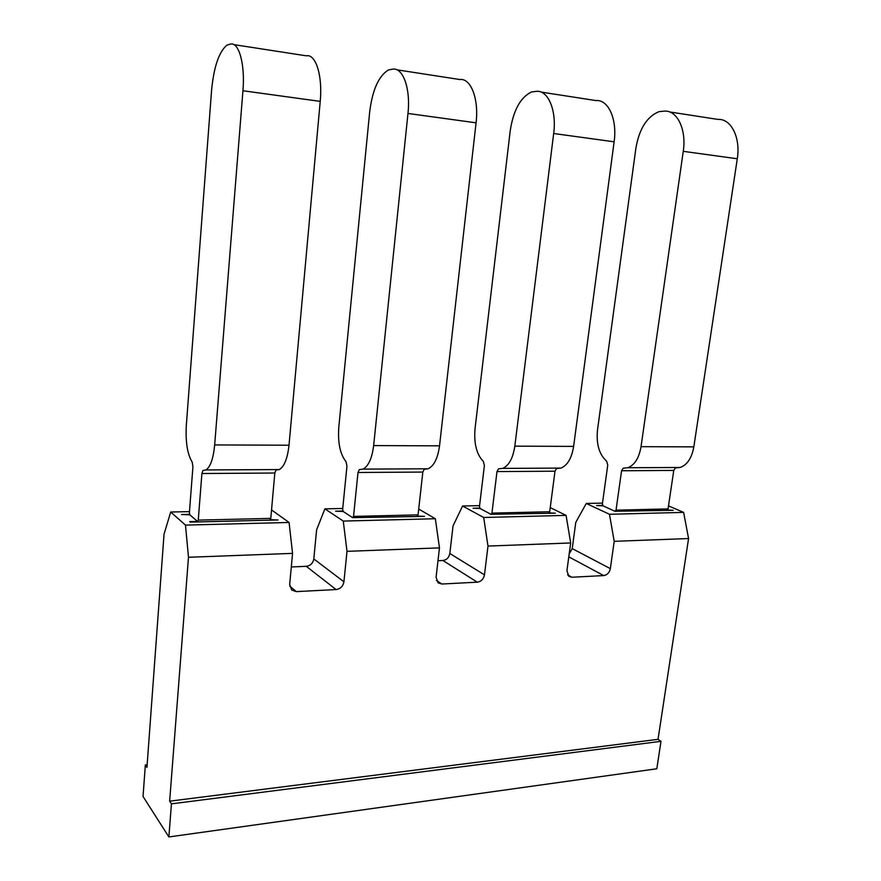 <?xml version="1.0" encoding="UTF-8"?>
<svg xmlns="http://www.w3.org/2000/svg" width="881" height="881" viewBox="0 0 881 881"><rect width="100%" height="100%" fill="white"/><g stroke="black" fill="none" stroke-linecap="round" stroke-linejoin="round"><path stroke-width="1.32" d="M664.384 111.127C677.192 109.993 686.673 129.606 683.26 151.334L641.038 446.667C639.033 458.109 634.617 465.124 627.757 467.745L623.186 468.185L621.568 470.762L616.028 510.154L614.883 511.277L603.067 505.837L602.384 503.899L607.758 465.047L606.602 461.126C599.201 454.486 596.162 444.145 597.483 430.115L635.895 148.162C639.276 128.703 647.006 116.523 659.065 111.634L664.384 111.127M675.958 467.855L680.154 467.47C687.224 464.915 691.783 458.054 693.832 446.876L737.287 158.767C740.8 137.601 731.043 118.384 717.85 119.398L669.593 111.942M614.883 511.277L673.161 510.297L666.873 510.022L668.051 508.921L673.767 470.421L675.43 467.899M557.023 468.494L560.922 468.086C567.474 465.399 571.714 458.175 573.619 446.392L614.123 141.819C617.405 119.376 608.308 99.256 596.03 100.577L541.11 92.087M510.187 131.049C513.282 110.444 520.374 97.428 531.441 91.998L536.32 91.349C548.092 89.862 556.825 110.433 553.675 133.505L514.823 446.149C512.984 458.23 508.932 465.642 502.666 468.395L498.481 468.857L496.994 471.577L491.928 513.116L490.882 514.295L480.101 508.513L479.473 506.476L484.396 465.542L483.339 461.413C476.588 454.409 473.824 443.528 475.035 428.75L510.187 131.049M490.882 514.295L555.404 513.183L548.61 512.885L549.7 511.74L554.997 471.203L556.55 468.549M424.642 469.21L428.133 468.78C434.003 465.95 437.802 458.307 439.531 445.841L476.07 122.822C479.033 98.947 470.817 77.814 459.761 79.521L396.89 69.808M369.679 111.92C372.399 90.027 378.632 76.041 388.378 69.984L392.673 69.159C403.046 67.253 410.755 88.86 407.969 113.451L373.643 445.577C372.024 458.373 368.467 466.225 362.961 469.121L359.294 469.617L357.994 472.491L353.545 516.409L352.631 517.654L343.194 511.498L342.654 509.339L346.96 466.093L346.046 461.732C340.143 454.332 337.731 442.824 338.8 427.219L369.679 111.92M352.631 517.654L424.477 516.387L417.098 516.079L418.068 514.867L422.825 472.062L424.213 469.265M276.37 470.014L279.321 469.562C284.31 466.567 287.525 458.461 289.001 445.224L320.221 101.381C322.765 75.865 315.75 53.642 306.346 55.822L233.861 44.634M211.572 90.402C213.808 67.044 218.906 51.957 226.88 45.14L230.404 44.094C238.905 41.66 245.237 64.412 242.936 90.743L214.667 444.927C213.345 458.527 210.438 466.875 205.945 469.947L202.96 470.454L201.903 473.515L198.258 520.109L197.509 521.42L189.844 514.834L189.404 512.544L192.928 466.721L192.179 462.085C187.4 454.233 185.439 442.042 186.309 425.512L211.572 90.402M197.509 521.42L189.657 521.607L190.241 522.125L278.044 519.977L269.971 519.658L270.786 518.38L274.828 473.031L276.006 470.069M487.986 546.066L484.473 574.841C483.57 579.114 481.18 581.559 477.282 582.176L442.901 560.492C446.678 559.931 448.98 557.596 449.828 553.51L453.043 525.891L462.58 506.002L483.691 517.488L487.986 546.066L570.668 542.96L566.087 515.385L550.24 507.61M347.004 551.341L343.92 581.779C343.05 586.283 340.429 588.882 336.079 589.554L306.28 566.318C310.475 565.712 312.986 563.256 313.812 558.939L316.609 529.811L324.902 508.844L343.271 521.078L347.004 551.341L439.465 547.883L435.346 518.733L418.717 509.053M567.595 574.841L571.901 577.242L568.895 576.35L566.923 570.778L570.668 542.96M616.028 510.154L668.051 508.921M491.928 513.116L549.7 511.74M353.545 516.409L418.068 514.867M442.901 560.492L437.989 560.701M436.436 580.458L441.822 584.026L477.282 582.176M198.258 520.109L270.786 518.38M306.28 566.318L291.303 566.957M289.706 586.096L296.335 591.625L336.079 589.554M571.901 577.242L603.716 575.579L568.796 556.847M603.067 505.837L596.602 505.54L602.912 505.408M480.101 508.513L473.097 508.216L479.958 508.062M343.194 511.498L335.584 511.178L343.072 511.024M441.822 584.026L438.121 582.859L436.084 577.231L439.465 547.883M189.844 514.834L181.508 514.515L189.745 514.328M296.335 591.625L291.721 590.061L289.673 584.455L292.558 553.378L289.067 522.466L271.546 509.934M569.192 553.94L572.232 548.621L575.767 522.378L586.272 503.458L609.476 514.284L614.2 541.33L610.346 568.63C609.432 572.683 607.229 574.996 603.716 575.579M292.558 553.378L188.479 557.277L169.648 801.181L171.443 803.857L168.877 836.95L143.041 796.49L145.343 764.983L146.951 767.384L164.042 534.183L170.705 512.015L189.481 511.63M147.149 764.785L145.343 764.983M586.272 503.458L602.483 503.117M462.58 506.002L479.572 505.65M324.902 508.844L342.742 508.469M168.877 836.95L656.808 768.772L660.992 741.328L658.03 739.335L688.568 538.544L614.2 541.33M171.443 803.857L660.992 741.328M609.476 514.284L683.634 512.39L668.503 505.881M483.691 517.488L566.087 515.385M343.271 521.078L435.346 518.733M170.705 512.015L185.484 525.109L289.067 522.466M188.479 557.277L185.484 525.109M169.648 801.181L658.03 739.335M683.634 512.39L688.568 538.544M737.287 158.767L683.26 151.334M614.123 141.819L553.675 133.505M476.07 122.822L407.969 113.451M320.221 101.381L242.936 90.743M693.832 446.876L641.038 446.667M573.619 446.392L514.823 446.149M439.531 445.841L373.643 445.577M289.001 445.224L214.667 444.927M449.828 553.51L484.473 574.841M313.812 558.939L343.92 581.779M673.767 470.421L621.568 470.762M554.997 471.203L496.994 471.577M422.825 472.062L357.994 472.491M274.828 473.031L201.903 473.515M610.346 568.63L572.232 548.621M680.154 467.47L627.757 467.745M560.922 468.086L502.666 468.395M428.133 468.78L362.961 469.121M279.321 469.562L205.945 469.947"/></g></svg>
